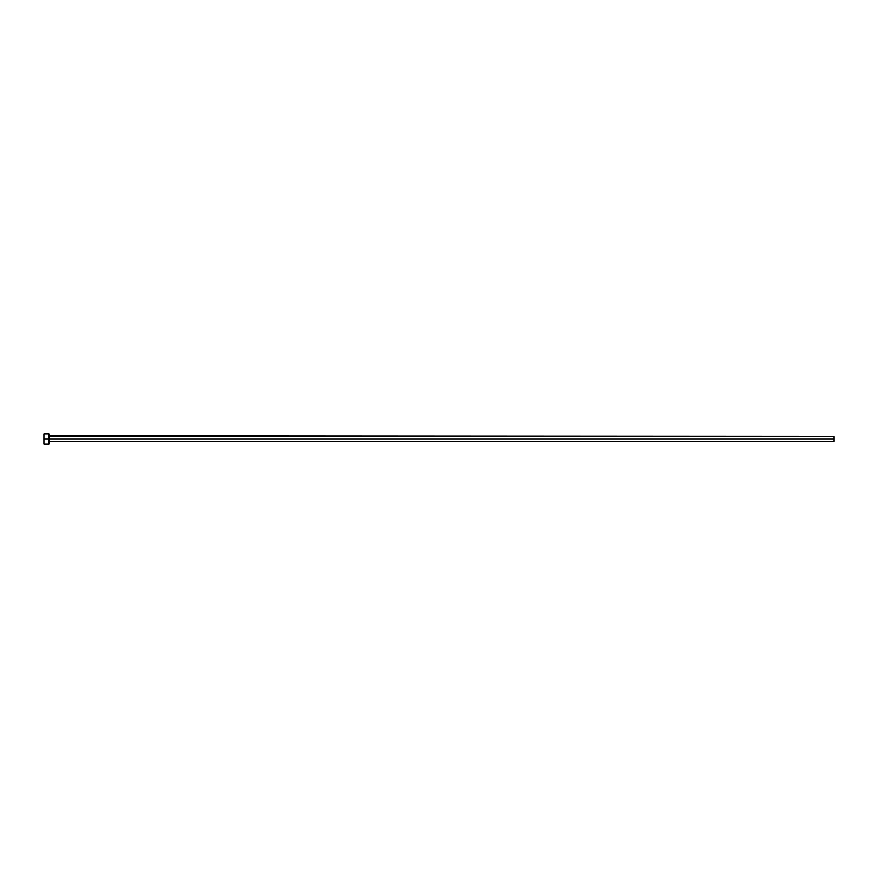 <?xml version="1.0" encoding="UTF-8"?>
<svg xmlns="http://www.w3.org/2000/svg" width="878" height="878" viewBox="0 0 878 878"><rect width="100%" height="100%" fill="white"/><g stroke="black" fill="none" stroke-linecap="round" stroke-linejoin="round"><path stroke-width="1.32" d="M43.9 443.983L43.9 434.017L43.9 439L834.1 439L834.1 441.447L834.1 439L49.387 439L49.387 436.509L49.387 439L43.9 439L43.9 443.983L48.883 443.983L48.883 434.017L48.883 443.983M48.883 441.996L49.387 439L49.387 441.491L834.1 441.491M834.1 439L834.1 436.509L834.1 439M834.1 436.509L48.883 436.004M43.9 434.017L48.883 434.017"/></g></svg>
